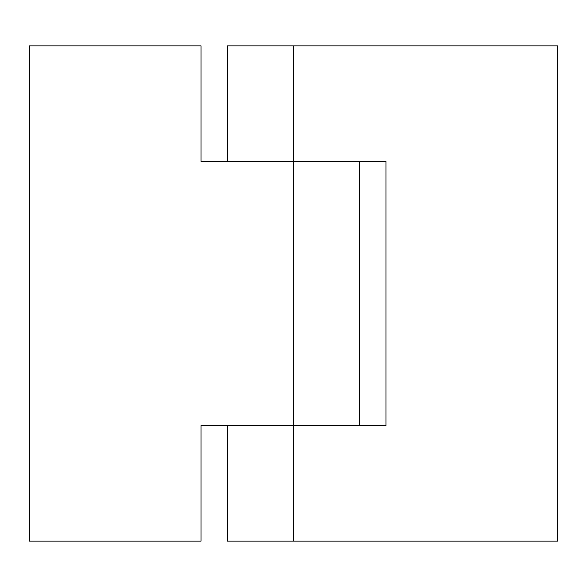 <?xml version="1.0" encoding="UTF-8"?>
<svg xmlns="http://www.w3.org/2000/svg" width="587" height="587" viewBox="0 0 587 587"><rect width="100%" height="100%" fill="white"/><g stroke="black" fill="none" stroke-linecap="round" stroke-linejoin="round"><path stroke-width="0.88" d="M227.463 161.425L227.463 45.859L227.463 161.425M227.463 541.141L227.463 425.575L227.463 541.141L293.5 541.141L293.5 425.575L293.5 541.141L557.65 541.141L557.65 45.859L227.463 45.859L293.5 45.859L293.5 161.425L293.5 45.859L557.65 45.859L557.65 541.141L227.463 541.141M293.5 161.425L385.952 161.425L385.952 425.575L201.048 425.575L201.048 541.141L29.35 541.141L29.35 45.859L201.048 45.859L201.048 161.425L385.952 161.425L385.952 425.575L293.5 425.575L293.5 161.425L293.5 425.575L201.048 425.575L201.048 541.141L29.35 541.141L29.35 45.859L201.048 45.859L201.048 161.425L293.5 161.425M359.538 425.575L359.538 161.425"/></g></svg>
